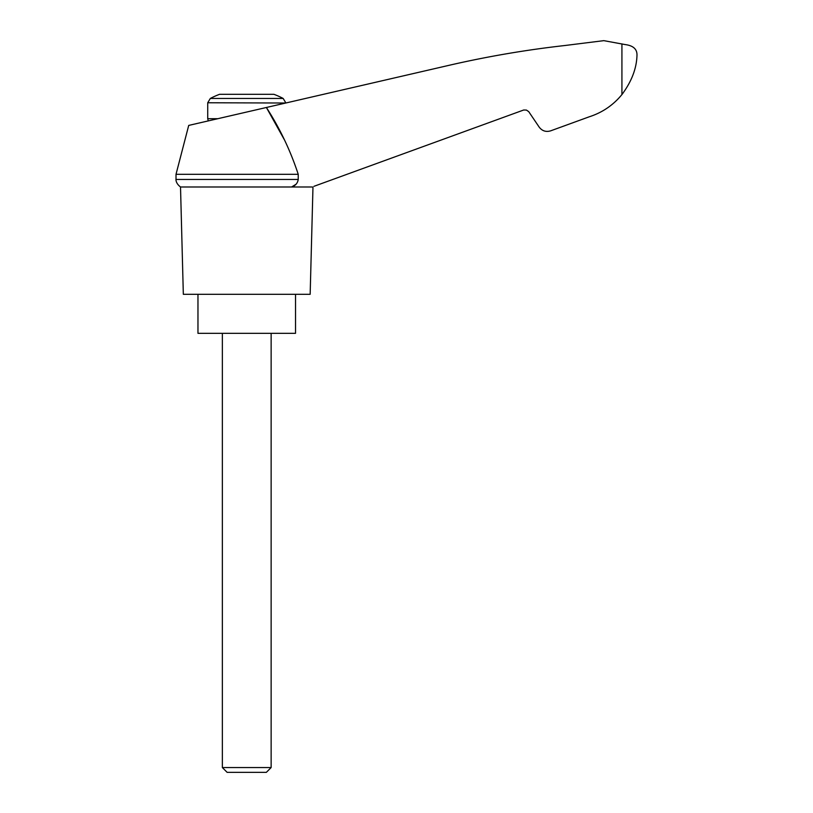 <?xml version="1.0" encoding="UTF-8"?>
<svg xmlns="http://www.w3.org/2000/svg" width="813" height="813" viewBox="0 0 813 813"><rect width="100%" height="100%" fill="white"/><g stroke="black" fill="none" stroke-linecap="round" stroke-linejoin="round"><path stroke-width="1.22" d="M176.014 174.307L176.014 179.449L298.229 179.449L298.229 174.307L176.014 174.307L188.718 125.415L266.39 107.489L284.245 139.531M298.229 174.307C290.454 150.598 279.845 128.322 266.39 107.489L451.622 64.725C488.989 56.219 526.712 49.817 564.791 45.528L603.815 40.65L625.278 44.593C633.276 45.63 637.179 49.197 636.986 55.284C636.609 68.505 631.589 81.595 621.925 94.552L622.951 93.241L621.925 94.552C613.195 105.192 602.281 112.611 589.181 116.818L550.625 130.852C545.97 132.214 542.159 130.974 539.202 127.143L528.704 111.625L526.438 110.08L523.704 109.999L314.042 186.289M298.229 179.449C297.609 183.26 295.393 185.771 291.593 186.99L296.084 184.226M589.181 116.818L561.031 127.072M615.248 101.696L618.002 99.003M210.323 98.454L283.168 98.454A78.048 78.048 0 0 0 273.91 94.308L219.581 94.308A78.048 78.048 0 0 0 210.323 98.454L207.722 102.763L285.769 103.017M222.356 767.563L227.142 772.35L266.349 772.35L271.136 767.563L222.356 767.563L222.356 333.33M197.966 294.306L197.966 333.33L295.526 333.33L295.526 294.306M312.111 186.99L180.516 186.99L183.332 294.306L310.16 294.306L312.975 186.99M621.925 43.872L621.925 94.552M217.833 118.698L207.722 118.698L207.722 102.763M208.25 120.913L207.722 118.698M283.168 98.454L285.769 102.763M271.136 767.563L271.136 333.33M176.014 179.449C176.126 178.311 174.876 182.712 180.516 186.99"/></g></svg>
